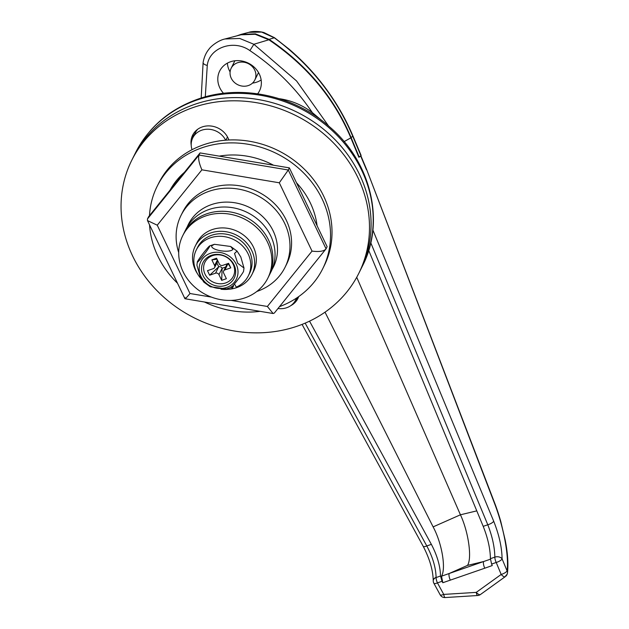 <?xml version="1.0" encoding="UTF-8"?>
<svg xmlns="http://www.w3.org/2000/svg" width="629" height="629" viewBox="0 0 629 629"><rect width="100%" height="100%" fill="white"/><g stroke="black" fill="none" stroke-linecap="round" stroke-linejoin="round"><path stroke-width="0.94" d="M272.168 269.236A47.552 42.45 -153.5 0 0 264.644 218.578A47.552 42.45 -153.5 0 0 211.297 204.653A47.552 42.45 -153.5 0 0 187.23 226.896M178.707 252.559A58.12 51.877 26.5 0 1 181.026 215.417A58.12 51.877 26.5 0 1 209.064 191.287A58.12 51.877 26.5 0 1 272.978 206.972A58.12 51.877 26.5 0 1 285.063 267.278A58.12 51.877 26.5 0 1 257.033 291.408A58.12 51.877 26.5 0 1 256.805 291.486M225.638 140.204A18.493 16.503 -153.5 0 0 201.689 130.211A18.493 16.503 -153.5 0 0 192.765 137.893A18.493 16.503 -153.5 0 0 192.026 149.71M197.6 129.338A18.493 16.503 -153.5 0 0 195.422 132.562L192.765 137.893M135.494 152.792C148.672 127.247 169.358 109.399 197.545 99.256C240.357 83.877 293.822 95.105 329.407 126.688C370.976 161.779 385.546 221.573 362.485 265.941A126.814 113.196 -153.5 0 0 336.114 134.362A126.814 113.196 -153.5 0 0 196.657 100.137A126.814 113.196 -153.5 0 0 135.494 152.792L133.364 157.061A126.814 113.196 26.5 0 1 194.534 104.406A126.814 113.196 26.5 0 1 333.983 138.632A126.814 113.196 26.5 0 1 360.362 270.203L358.766 273.403A126.814 113.196 26.5 0 1 246.277 332.466A126.814 113.196 26.5 0 1 132.609 255.979A126.814 113.196 26.5 0 1 131.775 160.253A126.814 113.196 26.5 0 1 244.256 101.19A126.814 113.196 26.5 0 1 357.932 177.677A126.814 113.196 26.5 0 1 358.766 273.403M277.994 308.509A18.493 16.503 -153.5 0 0 295.646 300.025A18.493 16.503 -153.5 0 0 296.424 298.146M225.874 140.181L227.494 136.933M223.531 93.32A22.243 19.853 26.5 0 1 219.82 87.832A22.243 19.853 26.5 0 1 220.158 70.133A22.243 19.853 26.5 0 1 239.971 60.738A22.243 19.853 26.5 0 1 259.337 74.104A22.243 19.853 26.5 0 1 259.919 89.955A22.243 19.853 26.5 0 1 257.67 93.8M230.096 71.926A21.134 18.862 26.5 0 1 229.302 70.432A21.134 18.862 26.5 0 1 227.407 63.128M234.515 60.824A14.019 12.509 -153.5 0 0 234.397 61.76M305.159 323.133L426.792 545.964C432.721 557.066 435.826 567.547 436.094 577.398L436.094 577.556A5.284 3.593 -179.6 0 0 433.232 580.716A5.284 5.284 0 0 0 433.876 583.28A5.284 1.47 151.4 0 1 433.837 583.154M279.276 98.698A63.403 56.594 26.5 0 1 312.33 112.607L321.655 120.414M302.062 324.399L423.215 546.357A5.284 1.47 151.4 0 0 426.792 545.964L431.368 544.368L309.531 321.152M368.712 250.421L483.206 526.355L487.789 524.767A5.284 1.659 -22.5 0 0 493.655 521.252A5.284 1.659 -22.5 0 0 493.686 521.197C499.096 534.784 501.903 547.348 502.099 558.898L507.076 570.88C509.073 555.234 503.475 526.905 494.732 503.939L366.503 169.162L360.912 155.89L358.892 157.289L350.825 137.853L344.118 141.627M312.33 112.607C295.897 88.209 275.085 67.539 249.894 50.603C233.791 39.006 209.237 47.56 207.271 65.424L205.29 96.858M249.894 50.603L253.872 44.274L239.767 38.463L224.978 38.974L240.915 34.792L255.201 34.281L268.858 39.776C306.7 65.4 334.023 98.093 350.825 137.853M268.858 39.776L253.872 44.274L296.573 80.96L328.55 125.949M207.271 65.424A5.284 2.288 -171.2 0 1 203.112 62.483L201.186 98.061M431.368 544.368C437.241 555.588 440.284 566.139 440.512 576.015L442.03 581.29L437.454 582.886A5.284 1.47 151.4 0 1 433.876 583.28L440.166 594.814A5.284 1.47 -28.6 0 0 443.744 594.413L476.247 592.376L501.179 574.45L496.21 562.468L491.626 564.056L492.248 565.557L484.77 568.207A5.284 1.793 -109.2 0 1 483.654 561.524L490.439 559.197M491.626 564.056L490.423 558.67C490.25 548.771 487.845 537.999 483.206 526.355M490.423 558.67L494.842 557.137C494.677 547.238 492.326 536.443 487.789 524.767L370.764 242.755M484.77 568.207L442.816 582.729L442.03 581.29M442.816 582.729L441.519 576.195L449.224 573.491L467.489 565.4C472.214 558.466 468.526 531.961 460.436 514.797L433.122 526.89C441.912 543.134 446.205 568.341 441.519 576.195M325.02 312.173L433.122 526.89M356.722 277.287L460.436 514.797L476.782 510.874M450.34 580.174A5.284 1.793 -109.2 0 1 449.224 573.491L483.654 561.524L467.489 565.4M494.842 557.137A5.284 3.593 0.4 0 1 502.099 558.898A5.284 1.659 -22.5 0 1 496.21 562.468A5.284 1.793 -109.2 0 1 494.842 557.137M505.755 575.629A5.284 4.199 -172.3 0 0 507.477 573.027L507.477 573.027A5.284 4.199 -172.3 0 0 507.076 570.88A5.284 1.659 -22.5 0 1 501.179 574.45A5.284 2.146 -125.3 0 0 505.291 576.636L505.291 576.636A5.284 5.284 0 0 0 507.477 573.027C508.468 563.631 507.697 552.655 505.181 540.099L500.802 521.598C498.538 513.461 495.597 505.354 494.834 503.491L366.503 169.162M440.166 594.814A5.284 5.284 0 0 0 445.175 597.55L477.608 595.521A5.284 1.274 -93 0 1 476.271 592.376A5.284 2.17 53.6 0 0 480.47 594.499L505.291 576.636M445.175 597.55A5.284 1.313 -94 0 1 443.744 594.413L437.454 582.886A5.284 1.793 70.8 0 1 436.094 577.556L440.512 576.015M258.039 73.546A14.019 12.509 -153.5 0 0 258.716 72.893M261.153 79.954A21.134 18.862 26.5 0 1 252.504 83.099M254.714 70.063A13.209 11.794 -153.5 0 0 242.873 62.098A13.209 11.794 -153.5 0 0 231.157 68.254A13.209 11.794 -153.5 0 0 231.244 78.224A13.209 11.794 -153.5 0 0 243.085 86.189A13.209 11.794 -153.5 0 0 254.8 80.04A13.209 11.794 -153.5 0 0 254.714 70.063M360.692 156.008L359.104 156.865A147.422 131.587 26.5 0 1 358.829 157.132M359.104 156.865L351.037 137.429L352.822 136.43C336.366 97.291 310.191 64.41 274.299 37.787L261.648 32.087L248.927 32.315L241.127 34.367L255.413 33.856L269.07 39.352C306.913 64.976 334.235 97.668 351.037 137.429M236.701 35.9L241.127 34.367M269.07 39.352L274.299 37.787A5.284 0.464 -54.1 0 1 274.496 37.716L264.015 32.598C259.211 31.104 251.859 31.198 248.927 32.315M181.026 215.417L182.622 212.225A58.12 51.877 26.5 0 1 210.652 188.087A58.12 51.877 26.5 0 1 274.574 203.772A58.12 51.877 26.5 0 1 286.659 264.078L285.063 267.278M219.23 156.134A79.262 70.747 26.5 0 1 273.56 165.23M296.511 182.787A79.262 70.747 26.5 0 1 317.079 225.732M200.061 152.926L148.53 216.808L147.469 218.939L199 155.056L200.061 152.926L244.712 160.395L289.356 167.872L327.127 246.702L326.066 248.832C324.021 251.278 319.351 252.032 312.031 251.105L279.3 182.787L201.909 169.83L157.25 225.198L189.982 293.515C185.972 298.382 184.391 299.797 185.24 297.769M201.909 169.83C199.008 163.225 198.041 158.296 199 155.056L288.294 170.003L289.356 167.872M170.082 190.092A79.262 70.747 26.5 0 1 184.407 172.33M231.118 300.403L267.372 306.465L273.128 313.525L184.934 298.728L147.493 220.59L157.25 225.198M147.469 218.939L147.493 220.59M273.128 313.525L274.307 313.077L326.066 248.832L288.294 170.003L279.3 182.787M131.775 160.253L133.364 157.061A126.814 113.196 26.5 0 1 245.853 97.99A126.814 113.196 26.5 0 1 359.529 174.477A126.814 113.196 26.5 0 1 360.362 270.203L362.485 265.941M298.594 296.841A19.814 17.683 26.5 0 1 295.457 300.387M192.592 138.262A19.814 17.683 26.5 0 1 193.535 133.615M191.216 145.244A19.814 17.683 26.5 0 1 192.647 135.172A19.814 17.683 26.5 0 1 210.22 125.942A19.814 17.683 26.5 0 1 227.981 137.893L228.987 139.992M298.681 296.605A19.814 17.683 26.5 0 1 297.894 298.484A19.814 17.683 26.5 0 1 290.708 305.694M149.49 215.621A92.471 82.533 26.5 0 1 157.195 186.239A92.471 82.533 26.5 0 1 201.799 147.846A92.471 82.533 26.5 0 1 303.485 172.802A92.471 82.533 26.5 0 1 322.716 268.74A92.471 82.533 26.5 0 1 279.496 306.637M157.195 186.239L158.689 183.251A92.471 82.533 26.5 0 1 203.285 144.859A92.471 82.533 26.5 0 1 304.971 169.814A92.471 82.533 26.5 0 1 324.202 265.752L322.716 268.74M260.091 311.339A92.471 82.533 26.5 0 1 204.543 302.046M177.512 283.247A92.471 82.533 26.5 0 1 149.537 224.86M182.725 235.702L183.794 233.563A47.552 42.45 26.5 0 1 242.346 215.44A47.552 42.45 26.5 0 1 268.913 275.997L271.036 271.728A47.552 42.45 26.5 0 0 244.477 211.171A47.552 42.45 26.5 0 0 185.917 229.302L183.794 233.563A47.552 42.45 26.5 0 1 242.346 215.44A47.552 42.45 26.5 0 1 268.913 275.997L267.852 278.128A47.552 42.45 26.5 0 1 209.292 296.259A47.552 42.45 26.5 0 1 182.725 235.702A47.552 42.45 26.5 0 1 241.284 217.571A47.552 42.45 26.5 0 1 267.852 278.128M203.104 275.73A17.439 15.568 -153.5 0 0 225.787 285.362A17.439 15.568 -153.5 0 0 234.082 264.966A17.439 15.568 -153.5 0 0 211.399 255.327A17.439 15.568 -153.5 0 0 203.104 275.73M205.038 274.173A15.851 14.152 -153.5 0 0 225.669 282.932A15.851 14.152 -153.5 0 0 233.21 264.384A15.851 14.152 -153.5 0 0 212.586 255.626A15.851 14.152 -153.5 0 0 205.038 274.173M197.38 261.719C200.211 256.585 211.014 243.187 209.646 246.497C206.839 251.6 195.973 265.076 197.38 261.719L196.908 265.202L200.108 276.28L203.827 282.122L210.204 286.753L226.464 288.923L231.205 287.351M214.442 244.311L230.701 246.482L232.919 249.367C229.554 253.393 210.833 250.263 211.659 245.821L214.442 244.311L209.701 245.884L209.646 246.497M236.197 264.227A19.814 17.683 -153.5 0 0 210.416 253.283A19.814 17.683 -153.5 0 0 200.989 276.461A19.814 17.683 -153.5 0 0 226.77 287.414A19.814 17.683 -153.5 0 0 236.197 264.227M237.668 263.229L234.531 253.463L237.078 251.113L240.797 256.954L243.997 268.025L237.668 263.229M216.887 262.985L218.711 266.79A2.642 2.359 26.5 0 1 222.147 268.253L218.955 274.645L221.683 280.337L222.147 268.253L225.614 267.042M217.052 259.234L211.871 259.856L216.565 258.228L219.293 263.913A2.642 2.359 -153.5 0 0 222.729 265.375L228.594 263.331L230.78 267.883L224.907 269.927A2.642 2.359 -153.5 0 0 223.649 273.017L226.377 278.702L221.683 280.337M231.268 286.714C229.844 290.103 240.71 276.626 243.525 271.516L243.997 268.025M218.955 274.645A2.642 2.359 -153.5 0 0 215.519 273.19L209.654 275.227L218.711 266.79L215.519 273.19M211.871 259.856L214.599 265.548A2.642 2.359 -153.5 0 1 213.341 268.638L207.476 270.674L209.654 275.227M217.878 260.972A2.642 2.359 26.5 0 1 217.799 261.145L214.615 267.537M223.633 271.02L226.825 264.628A2.642 2.359 26.5 0 1 228.099 263.527L230.78 267.883M231.653 287.013L232.243 288.538A29.06 25.938 26.5 0 1 220.976 289.222M201.98 279.701A29.06 25.938 26.5 0 1 196.303 249.917A29.06 25.938 26.5 0 1 233.886 239.665A29.06 25.938 26.5 0 1 248.321 275.848A29.06 25.938 26.5 0 1 236.292 287.131L234.452 283.938M196.303 249.917L197.577 247.362A29.06 25.938 26.5 0 1 235.16 237.109A29.06 25.938 26.5 0 1 249.595 273.293L248.321 275.848M233.265 285.322L233.516 285.983L232.243 288.538M197.624 273.977A31.702 28.297 26.5 0 1 195.218 246.183A31.702 28.297 26.5 0 1 210.503 233.021A31.702 28.297 26.5 0 1 245.365 241.575A31.702 28.297 26.5 0 1 251.962 274.472A31.702 28.297 26.5 0 1 236.669 287.634A31.702 28.297 26.5 0 1 228.319 289.277M195.218 246.183L196.916 242.77A31.702 28.297 26.5 0 1 212.209 229.609A31.702 28.297 26.5 0 1 247.071 238.163A31.702 28.297 26.5 0 1 253.66 271.06L251.962 274.472M436.094 577.398A5.284 3.57 -179.9 0 0 433.232 580.559L433.232 580.559A5.284 3.57 -179.9 0 0 433.232 580.638M372.863 230.033L493.686 521.197M366.424 169.688L360.676 156.016M494.732 503.939L494.826 503.491M360.889 155.591L352.822 136.43A5.284 1.73 -22.8 0 0 352.861 135.817C345.439 118.15 335.658 101.355 323.518 85.442C313.305 72.099 301.739 59.936 288.821 48.944L274.496 37.716M267.372 306.465L312.031 251.105M189.982 293.515L211.391 297.1M214.599 265.548L217.39 259.942M228.099 263.527L224.907 269.927M295.646 300.025L296.66 297.989M423.215 546.357C429.646 558.717 432.988 570.118 433.232 580.559L433.232 580.716M224.978 38.974C217.972 40.421 210.495 46.656 208.962 49.188C206.029 52.71 204.079 57.145 203.112 62.483M477.608 595.521A5.284 5.284 0 0 0 480.47 594.499M231.157 68.254L234.884 60.777M361.132 155.465L352.861 135.817M254.8 80.04L258.527 72.563M230.701 246.482L237.078 251.113"/></g></svg>
